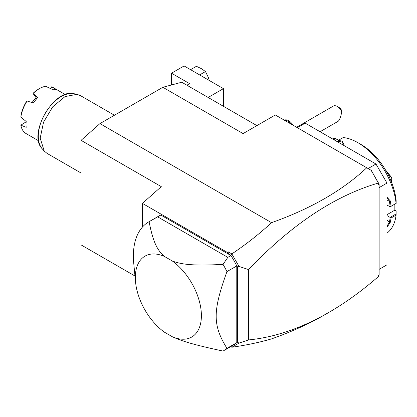 <?xml version="1.0" encoding="UTF-8"?>
<svg xmlns="http://www.w3.org/2000/svg" width="417" height="417" viewBox="0 0 417 417"><rect width="100%" height="100%" fill="white"/><g stroke="black" fill="none" stroke-linecap="round" stroke-linejoin="round"><path stroke-width="0.63" d="M134.978 276.012L81.075 244.894L81.075 140.341L99.95 123.604L162.865 87.283L181.739 82.227L256.893 125.616M378.339 275.335L378.339 276.638C361.867 290.936 345.271 302.924 328.539 312.599L324.973 314.658C308.945 323.9 291.129 331.979 271.53 338.896C259.322 342.44 246.093 345.224 231.842 347.246L230.747 346.616M99.95 123.604L271.53 222.668C310.827 208.729 342.566 190.428 366.752 167.764L371.333 170.412L378.339 183.058C334.538 195.87 291.285 224.711 248.579 269.585L248.579 339.938L239.009 343.092L231.842 347.246M378.339 182.901L379.126 183.996L379.126 274.793L378.339 275.246M328.539 312.599C301.34 328.242 274.683 337.353 248.579 339.938M379.126 183.996L378.339 184.45L378.339 183.058M271.53 222.668C259.322 233.958 246.093 244.372 231.842 253.906L239.009 266.432L248.579 269.585M371.13 170.292L378.339 182.776M236.569 265.467L236.366 265.108A74.513 43.019 -120 0 0 230.966 255.543L228.433 253.958L228.109 251.748L227.348 252.421L228.433 253.958M230.674 255.251L231.836 254.01M231.842 253.906L228.109 251.748M230.778 255.439L160.821 215.047A74.513 43.019 -120 0 0 158.637 216.168L148.812 221.839A74.513 43.019 60 0 1 149.088 221.682L157.673 216.861L227.818 257.362L230.966 255.543M142.416 227.098L142.416 203.387L227.348 252.421M231.836 347.231L230.929 346.511M236.366 343.019A74.513 43.019 -120 0 0 236.783 342.67L236.783 265.942L226.963 271.613A74.513 43.019 -120 0 0 223.048 264.383C193.941 265.905 182.26 264.675 172.351 261.026L164.387 256.429A46.709 26.969 -120 0 0 135.567 282.137A46.709 26.969 -120 0 0 164.387 332.151L172.351 336.748C182.245 341.268 193.978 344.843 223.048 351.057A74.513 43.019 -120 0 0 223.324 350.9L233.15 345.229A74.513 43.019 -120 0 0 236.366 343.019L237.57 342.321L239.009 343.092M239.009 266.432L237.57 267.198L237.57 342.321M237.57 267.198L236.872 265.791M236.783 265.942A74.513 43.019 -120 0 0 236.366 265.108M223.324 350.9A74.513 43.019 -120 0 0 226.963 348.341L236.783 342.67M160.821 215.047L157.673 216.861M135.567 282.137L133.748 263.309A74.513 43.019 60 0 1 148.812 221.839M223.048 264.383L227.818 257.362M164.387 256.429C157.313 250.283 153.148 242.334 149.088 221.682M226.963 271.613C212.597 311.416 212.597 325.124 226.963 348.341M172.351 336.748A46.709 26.969 -120 0 0 201.395 315.659A46.709 26.969 -120 0 0 172.351 261.026M142.416 203.387L161.29 186.649L81.075 140.341M366.752 167.764L275.319 114.977L243.075 133.591L162.865 87.283M208.135 97.469L223.418 88.644L223.418 106.288M223.418 88.644L184.095 65.943L171.512 73.21L189.599 83.65L186.905 85.209M171.512 73.21L171.512 84.964M190.564 69.681L196.412 66.303L201.395 68.669L205.492 71.547L199.644 74.919M205.492 71.547L208.208 77.14L209.339 80.517M368.112 168.551L375.978 164.011L386.986 183.084L379.126 187.624M297.337 127.691L305.202 123.151L375.978 164.011M379.126 269.346L386.986 264.805L386.986 183.084M386.986 214.682L394.852 210.142L396.129 210.882L396.087 215.104L391.052 218.008A54.497 31.463 60 0 1 390.234 222.47L386.986 227.286M396.087 215.104A54.497 31.463 60 0 1 386.986 233.139M396.15 213.911L390.114 217.398L391.052 218.008M386.986 215.589L390.114 217.398M390.166 217.497A53.829 31.077 60 0 1 389.306 222.35L386.986 226.092M390.234 222.47L389.306 222.35L386.986 220.035M386.986 197.199L390.234 200.838A54.497 31.463 60 0 1 391.052 206.243L396.15 203.376L396.129 200.348A50.045 28.893 60 0 0 361.039 144.49L357.89 142.677A54.497 31.463 60 0 1 396.087 203.34M332.63 138.986A54.497 31.463 60 0 1 334.382 138.34L338.771 140.112M332.948 139.169L334.382 138.34M357.89 142.677A54.497 31.463 60 0 0 343.207 137.553L338.171 140.461A54.497 31.463 60 0 1 342.284 141.181L343.311 144.318L342.717 144.808M390.234 200.838L389.306 200.978A53.829 31.077 60 0 1 390.166 206.822L391.052 206.243M386.986 205.06L390.166 206.822M390.114 206.863L396.15 203.376M338.171 140.461L337.473 141.373L337.676 141.9M342.284 141.181L341.94 142.051L343.483 143.318L343.035 144.563M337.499 141.3A53.829 31.077 60 0 1 341.94 142.051L342.294 144.563M333.782 139.653L335.607 138.595M394.852 210.142L394.852 204.127M390.927 180.738L391.704 180.29L391.704 182.672M388.998 176.454L389.994 175.88L391.678 177.585A33.365 19.265 -120 0 1 391.704 177.663L391.704 180.29M386.215 171.178L389.994 175.88M385.391 169.771L391.678 177.585M386.986 197.929L389.306 200.978L386.986 200.613M337.259 106.46L338.828 107.367A5.562 3.211 60 0 1 341.434 110.015L341.789 111.819A7.787 4.493 -120 0 0 340.011 108.9A7.787 4.493 -120 0 0 337.259 106.46A7.787 4.493 -120 0 0 333.365 106.074L296.633 127.284M341.789 111.819C340.736 116.995 339.537 120.143 338.192 121.269L320.063 131.73M284.587 120.331A8.898 5.134 60 0 1 291.217 124.157M284.352 120.195A8.898 5.134 60 0 1 293.021 125.199M81.075 173.029L47.095 153.409L44.233 151.058L40.183 138.136L43.556 122.15L52.709 106.841L65.031 96.582L76.994 94.315L80.455 95.618L114.44 115.238M26.167 121.8L20.85 125.178A26.693 15.408 120 0 0 26.052 133.555L38.588 140.79M20.85 125.178L26.198 127.326A26.693 15.408 120 0 1 26.031 124.511A26.693 15.408 120 0 1 26.198 121.509L20.85 117.12L20.996 115.42A25.578 14.767 -60 0 1 26.255 101.868L27.1 101.003L33.37 103.025A26.693 15.408 120 0 1 37.733 97.599L33.042 93.481L36.79 98.626M32.015 102.587A16.904 9.758 -60 0 1 36.248 98.037M33.042 93.481L33.355 93.038A25.578 14.767 -60 0 1 38.614 89.097L39.396 88.644A26.693 15.408 120 0 1 45.651 86.267L52.073 89.316A26.693 15.408 120 0 1 56.436 89.707L51.692 86.804L50.645 88.633M27.1 101.003A26.693 15.408 120 0 0 20.85 117.12M39.396 88.644A26.693 15.408 120 0 0 33.146 93.486M65.276 94.56L52.745 87.325A26.693 15.408 120 0 0 51.692 86.804M50.582 88.602L51.255 87.059M76.994 94.315L74.049 93.716A32.396 18.702 120 0 0 45.015 113.685A32.396 18.702 120 0 0 42.242 148.806L44.233 151.058M74.049 93.716C54.127 87.982 27.313 134.425 42.242 148.806"/></g></svg>
